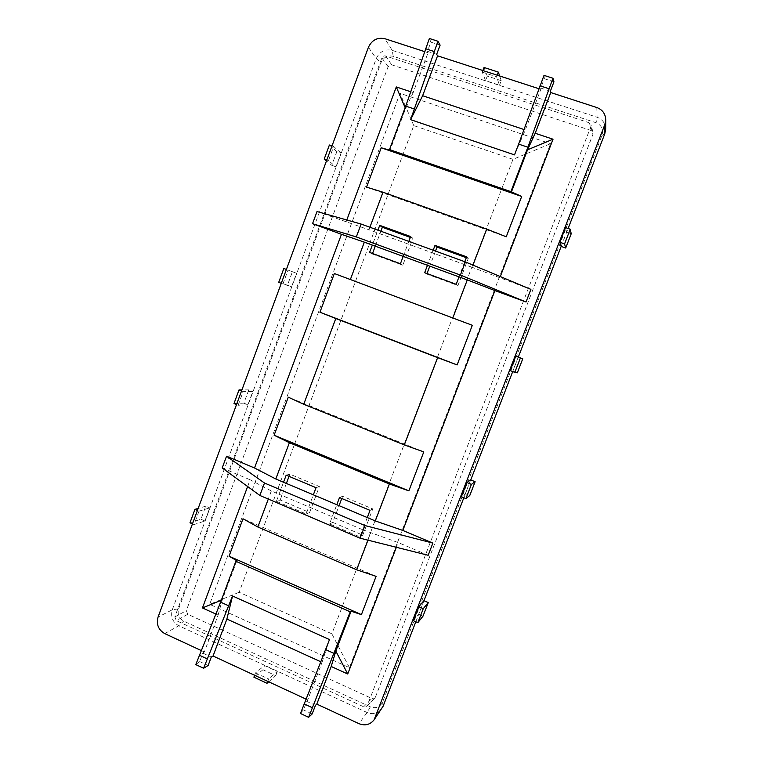 <?xml version="1.0" encoding="UTF-8"?>
<svg xmlns="http://www.w3.org/2000/svg" width="763" height="763" viewBox="0 0 763 763"><rect width="100%" height="100%" fill="white"/><g stroke="black" fill="none" stroke-linecap="round" stroke-linejoin="round"><path stroke-width="0.57" stroke-dasharray="3.81 2.86" d="M410.685 91.741L413.184 92.571L428.062 52.733L427.452 51.331L436.674 54.326M413.184 92.571L405.563 108.68L390.046 150.273M429.369 38.484L430.876 42.156L427.452 51.331M544.019 75.375L544.286 78.713L540.709 88.069L540.833 89.347L525.316 129.968L514.52 154.889M195.786 664.602L199.677 661.569L202.824 653.128L204.35 651.974L218.123 615.073L215.843 614.034M236.845 560.738L222.252 599.852L218.123 615.073M300.469 713.491L303.321 709.876L307.718 699.89L322.053 662.332L320.841 661.779M329.511 639.556L322.053 662.332M369.912 227.25L368.968 229.777L376.97 232.686L377.923 230.159M408.844 241.394L407.881 243.941L472.116 267.308L472.955 265.104M433.174 250.226L427.461 265.305M464.781 261.709L459.002 276.874M306.135 513.976L309.587 512.517L280.174 500.003L276.397 501.301L306.135 513.976L308.815 506.861L332.229 516.799L329.53 523.943L359.907 536.885L362.644 529.713L398.181 542.56L396.359 547.29M276.397 501.301L279.048 494.233L308.815 506.861L313.355 494.815M247.622 486.517L250.13 479.793L271.332 490.962L279.048 494.233L283.531 482.245M271.332 490.962L268.309 499.059M367.957 540.166L370.646 533.108M466.317 257.694L468.282 258.409L466.641 256.835M435.501 251.075L429.788 266.163M426.984 273.555L426.794 274.07L457.934 285.543L468.282 258.409M309.587 512.517L319.382 486.536L289.854 474.157L289.034 476.35M286.373 483.446L280.174 500.003M512.994 159.333L413.775 125.599L239.143 592.269L331.867 633.815L512.994 159.333L550.571 143.692L349.425 667.682L209.663 604.334L399.993 93.324L550.571 143.692M410.656 236.559L412.945 238.361L402.816 265.228L372.334 254.003L372.525 253.488M412.945 238.361L410.341 237.417M375.272 246.172L380.871 231.227M329.53 523.943L332.725 522.369L339.058 505.65M341.767 498.497L342.606 496.284L372.764 508.931L362.768 535.149L359.907 536.885M332.725 522.369L362.768 535.149M367.28 517.552L362.644 529.713L332.229 516.799L336.807 504.705M428.177 555.283L398.181 542.56M250.13 479.793L222.195 467.957M403.188 256.406L407.881 243.941L376.97 232.686L372.325 245.095M317.026 211.542L368.968 229.777M530.895 289.387L472.116 267.308M500.299 276.559L499.727 278.037M307.718 699.89L306.03 699.108M222.252 599.852L221.337 600.223M538.964 88.737L540.833 89.347M523.99 129.519L525.316 129.968M405.563 108.68L405.134 107.678M346.011 222.09L346.793 219.982M424.562 51.598L428.062 52.733M204.35 651.974L201.184 650.505M561.11 246.411L566.632 232.152L565.536 227.584M510.18 370.599L512.822 371.104L518.249 357.074M470.685 479.908L465.344 493.699L461.367 496.713M423.913 600.7L418.658 614.263L413.384 620.672M415.825 621.75L423.97 600.729M463.856 497.734L470.742 479.937M512.717 371.562L518.315 357.103M561.167 246.439L568.12 228.48M296.569 273.268L288.052 270.083L282.93 283.95L291.571 286.774L296.569 273.268L292.439 271.714L287.46 285.2L278.714 282.348M341.032 153.077L333.698 146.506L328.481 160.621L335.958 166.801L341.032 153.077L336.845 151.608L331.771 165.323L326.459 160.964M605.679 129.138C605.402 123.31 602.532 119.343 597.076 117.244L392.201 50.358C384.934 48.803 379.612 51.55 376.235 58.598L172.295 609.78C170.435 616.809 172.6 622.15 178.79 625.784L367.108 712.528C373.031 714.807 377.923 713.558 381.767 708.779M199.019 511.153L209.749 507.9L204.913 520.976L194.06 524.572L199.019 511.153L197.417 510.457M238.132 405.258L243.168 391.61L252.811 391.533L247.899 404.81L238.132 405.258L236.501 404.59M254.623 675.284L255.519 672.899L264.523 665.565L277.331 671.469L268.652 678.975L267.746 681.359M255.519 672.899L268.652 678.975M202.824 653.128L211.284 657.057M315.434 705.374L306.602 701.283M482.884 70.53L482.273 72.142L485.554 80.649L499.488 85.198L496.589 76.796L497.199 75.184M482.273 72.142L496.589 76.796M550.361 91.198L540.709 88.069M178.647 608.845L380.995 62.595C383.579 57.196 387.652 55.098 393.212 56.3L596.065 122.748C601.645 125.227 603.609 129.452 601.95 135.433L382.597 702.074C379.993 707.177 375.911 708.77 370.37 706.853L183.625 621.101C178.876 618.316 177.216 614.234 178.647 608.845L172.295 609.78L158.055 617.076M375.453 697.058L592.956 134.269L593.061 132.466L591.23 130.549L391.715 64.836L388.119 66.686L186.306 610.667L187.765 614.272L371.867 698.469L374.881 697.954L375.453 697.058L366.803 706.252L363.684 706.786L176.329 620.643L174.822 616.924L381.872 57.883C382.654 56.243 383.894 55.613 385.573 55.976L589.084 122.729L590.972 124.703L590.867 126.572L367.385 705.336M413.775 125.599L399.993 93.324M239.143 592.269L209.663 604.334M349.425 667.682L331.867 633.815M376.092 576.351L242.996 518.773M423.789 451.906L288.29 397.18M366.555 187.135L506.241 236.788M241.547 390.952L243.168 391.61M233.983 403.56L243.855 403.16L248.757 389.883L252.811 391.533M248.757 389.883L241.928 389.912M243.855 403.16L247.899 404.81M469.77 495.511L465.344 493.699M268.71 681.807L275.739 675.656L262.939 669.752L264.523 665.565M275.739 675.656L277.331 671.469M262.939 669.752L253.898 677.191M499.651 75.976L501.215 80.649L499.488 85.198M501.215 80.649L487.261 76.109L485.554 80.649M487.261 76.109L484.038 67.478M281.28 283.321L282.93 283.95M287.46 285.2L291.571 286.774M292.439 271.714L288.052 270.083M517.324 372.821L512.822 371.104M189.987 522.789L200.936 519.241L205.772 506.174L209.749 507.9M205.772 506.174L198.17 508.416M192.467 523.876L194.06 524.572M200.936 519.241L204.913 520.976M326.802 160.02L328.481 160.621M331.771 165.323L335.958 166.801M332.01 145.924L333.698 146.506M329.387 145.008L336.845 151.608M422.998 616.161L418.658 614.263M571.22 233.755L566.632 232.152M430.876 42.156L440.117 45.131M553.948 81.822L544.286 78.713M199.677 661.569L208.127 665.508M312.143 713.987L303.321 709.876M457.934 285.543L456.179 284.303M424.667 272.696L426.794 274.07M400.413 263.76L402.816 265.228M372.334 254.003L369.588 252.41M289.854 474.157L286.192 475.158M316.035 487.691L319.382 486.536M339.516 497.552L342.606 496.284M372.764 508.931L370.017 510.361M368.424 47.277L376.235 58.598L380.995 62.595M370.37 706.853L367.108 712.528L358.972 723.658M164.741 633.605L178.79 625.784L183.625 621.101M393.212 56.3L392.201 50.358L384.905 38.722M596.828 107.526L597.076 117.244L596.065 122.748M187.765 614.272L176.329 620.643M363.684 706.786L371.867 698.469M590.867 126.572L592.956 134.269M174.822 616.924L186.306 610.667M388.119 66.686L381.872 57.883M591.23 130.549L589.084 122.729M385.573 55.976L391.715 64.836M383.083 706.3L382.597 702.074M604.782 133.821L601.95 135.433M374.881 697.954L366.803 706.252M593.061 132.466L590.972 124.703"/><path stroke-width="1.14" d="M472.955 265.104L486.718 229.081L383.007 192.219L366.555 187.135L381.214 147.774L390.046 150.273L389.502 149.586L405.725 106.095L429.369 38.484L437.924 41.24L440.117 45.131L436.674 54.326L437.561 55.823L538.964 88.737M486.718 229.081L506.241 236.788L521.692 196.472L510.895 191.637L527.882 147.221L518.63 144.112L514.52 154.889L410.618 119.667L422.635 95.728L437.561 55.823M410.618 119.667L437.924 41.24M527.882 147.221L552.965 78.246L553.948 81.822L550.361 91.198L550.752 92.561L535.187 133.258L553.032 139.209L500.299 276.559M511.296 192.286L527.548 149.815L535.187 133.258M518.63 144.112L544.019 75.375L552.965 78.246M268.309 499.059L257.856 527.014L242.996 518.773L229.053 556.189L236.845 560.738L235.862 561.291L220.612 602.169L195.786 664.602L203.607 668.254L208.127 665.508L211.284 657.057L213.058 656.008L226.878 619.051L232.553 595.989L203.607 668.254M315.434 705.374L316.807 704.106L331.199 666.48L335.825 651.087L351.075 611.201L350.207 611.831L308.634 717.306L312.143 713.987L315.434 705.374M232.553 595.989L329.511 639.556L300.469 713.491L308.634 717.306M408.844 241.394L410.656 236.559L379.716 225.352L377.923 230.159M464.781 261.709L466.641 256.835L435.015 245.381L433.174 250.226M383.007 192.219L369.912 227.25M289.377 442.693L275.805 478.992L336.807 504.705L339.516 497.552L370.017 510.361L367.28 517.552L375.291 520.929L389.388 484L408.863 490.847L423.789 451.906L404.314 444.924L437.628 357.647L457.123 364.924L472.316 325.296L334.356 273.536L319.945 312.229L335.787 318.524L303.731 404.285L288.29 397.18L274.117 435.234L289.377 442.693L389.388 484M283.531 482.245L286.192 475.158L316.035 487.691L313.355 494.815M427.461 265.305L459.002 276.874L456.179 284.303L424.667 272.696L427.461 265.305L403.188 256.406L400.413 263.76L369.588 252.41L372.325 245.095L364.332 242.157L350.389 279.468M452.812 317.885L467.299 279.916L494.92 290.589L402.826 530.447L432.879 543.103L364.924 525.545L264.503 483.027L226.544 456.198L222.195 467.957L259.859 495.454L360.098 538.192L428.177 555.283L432.879 543.103M459.002 276.874L467.299 279.916M351.075 611.201L361.414 614.625L376.092 576.351L356.645 569.78L257.856 527.014M356.645 569.78L367.957 540.166M435.015 245.381L437.018 247.078L466.317 257.694M437.018 247.078L435.501 251.075M429.788 266.163L426.984 273.555M289.034 476.35L286.373 483.446M410.341 237.417L382.349 227.269L379.716 225.352M372.525 253.488L375.272 246.172M380.871 231.227L382.349 227.269M339.058 505.65L341.767 498.497M367.28 517.552L336.807 504.705M226.544 456.198L254.518 467.986L275.805 478.992M375.291 520.929L402.826 530.447M254.518 467.986L341.462 234.298L312.534 223.693L317.026 211.542L361.128 224.055L465.401 261.938L530.895 289.387L526.031 301.995L494.92 290.589M403.188 256.406L372.325 245.095M312.534 223.693L356.321 236.931L460.404 275.052L526.031 301.995M341.462 234.298L364.332 242.157M396.359 547.29L347.718 673.996L331.199 666.48M550.752 92.561L596.828 107.526C602.484 109.691 605.45 113.792 605.736 119.82L604.801 124.674L374.108 719.814C370.131 724.736 365.086 726.023 358.972 723.658L316.807 704.106M347.718 673.996L335.825 651.087M320.841 661.779L226.878 619.051M306.03 699.108L213.058 656.008M221.337 600.223L202.453 607.949L247.622 486.517M215.843 614.034L202.453 607.949M422.635 95.728L523.99 129.519M553.032 139.209L527.548 149.815M405.134 107.678L396.293 86.944L410.685 91.741M346.793 219.982L396.293 86.944M201.184 650.505L164.741 633.605C158.37 629.837 156.148 624.334 158.055 617.076L368.424 47.277C371.915 39.991 377.408 37.139 384.905 38.722L424.562 51.598M559.851 242.262L561.11 246.411L565.688 248.032L564.563 243.931L559.851 242.262L565.536 227.584L570.257 229.234L571.22 233.755L565.688 248.032M515.769 356.168L510.18 370.599L514.806 372.363L520.404 357.923L515.769 356.168L522.76 358.782L517.324 372.821L514.806 372.363M471.41 484.381L465.907 498.573L461.367 496.713L466.851 482.531L470.685 479.908L475.12 481.711L471.41 484.381L466.851 482.531M423.255 608.683L417.847 622.637L413.384 620.672L418.782 606.738L423.913 600.7L428.262 602.589L423.255 608.683L418.782 606.738M374.108 719.814L383.083 706.3L415.825 621.75M423.97 600.729L463.856 497.734M470.742 479.937L512.717 371.562M518.315 357.103L561.167 246.439M568.12 228.48L604.782 133.821L605.679 129.138L605.736 119.82M510.895 191.637L389.502 149.586M405.725 106.095L414.576 109.08M335.787 318.524L437.628 357.647M404.314 444.924L303.731 404.285M334.261 653.519L325.667 649.628M235.862 561.291L350.207 611.831M220.612 602.169L228.852 605.889M229.053 556.189L361.414 614.625M274.117 435.234L408.863 490.847M472.316 325.296L334.356 273.536M319.945 312.229L457.123 364.924M521.692 196.472L381.214 147.774M241.928 389.912L239.01 389.922L241.547 390.952M239.01 389.922L233.983 403.56L236.501 404.59M465.907 498.573L469.77 495.511L475.12 481.711M267.746 681.359L267.021 683.276L268.71 681.807M267.021 683.276L253.898 677.191L254.623 675.284M497.199 75.184L498.363 72.123L499.651 75.976M498.363 72.123L484.038 67.478L482.884 70.53M283.826 268.481L286.402 269.444L283.826 268.481L278.714 282.348L281.28 283.321M520.404 357.923L522.76 358.782M198.17 508.416L194.937 509.369L197.417 510.457M194.937 509.369L189.987 522.789L192.467 523.876M326.459 160.964L324.189 159.105L326.802 160.02M324.189 159.105L329.387 145.008L332.01 145.924M417.847 622.637L422.998 616.161L428.262 602.589M564.563 243.931L570.257 229.234M259.859 495.454L264.503 483.027M360.098 538.192L364.924 525.545M361.128 224.055L356.321 236.931M465.401 261.938L460.404 275.052M425.554 48.727L434.09 51.493M548.969 88.718L540.032 85.818M199.305 655.188L207.126 658.822M312.305 707.702L304.132 703.906M604.801 127.802L604.801 124.674M604.782 133.821L604.792 127.802M375.463 717.258L383.083 706.3"/></g></svg>

